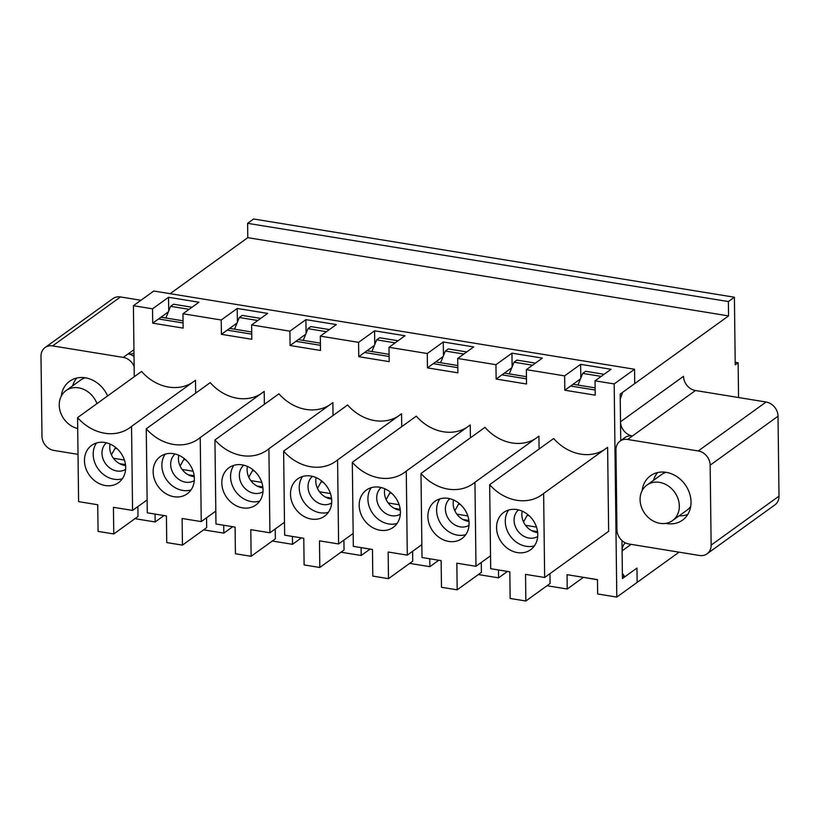 <?xml version="1.0" encoding="UTF-8"?>
<svg xmlns="http://www.w3.org/2000/svg" width="820" height="820" viewBox="0 0 820 820"><rect width="100%" height="100%" fill="white"/><g stroke="black" fill="none" stroke-linecap="round" stroke-linejoin="round"><path stroke-width="1.23" d="M111.417 454.854L115.087 448.335A24.077 10.076 -80.8 0 1 115.62 447.433M125.47 464.591L119.535 463.628M113.426 458.247L124.414 460.04M180.103 466.037L183.772 459.507A24.077 10.076 -80.8 0 1 184.295 458.605M194.155 475.764L188.221 474.8M182.112 469.429L193.1 471.213M248.788 477.209L252.457 470.68A24.077 10.076 -80.8 0 1 252.98 469.778M262.83 486.936L256.906 485.973M250.797 480.602L261.785 482.385M317.463 488.382L321.132 481.863A24.077 10.076 -80.8 0 1 321.665 480.961M331.516 498.119L325.581 497.156M319.472 491.774L330.46 493.568M386.148 499.564L389.818 493.035A24.077 10.076 -80.8 0 1 390.351 492.133M400.201 509.292L394.266 508.328M388.157 502.957L399.145 504.741M454.833 510.737L458.503 504.218A24.077 10.076 -80.8 0 1 459.026 503.316M468.876 520.474L462.952 519.511M456.842 514.13L467.83 515.923M523.519 521.92L527.178 515.39A24.077 10.076 -80.8 0 1 527.711 514.488M537.561 531.647L531.637 530.683M525.518 525.312L536.505 527.096M77.705 428.542A21.894 18.337 54.2 0 1 59.235 405.131A21.894 18.337 54.2 0 1 66.051 390.576A21.894 18.337 54.2 0 1 96.965 403.624M72.662 385.8A26.271 22.007 54.2 0 1 76.813 378.03M66.051 390.576L80.596 380.09A21.894 18.337 54.2 0 1 85.239 377.805M640.082 499.657A21.894 18.337 54.2 0 1 646.908 485.102A21.894 18.337 54.2 0 1 674.583 492.123A21.894 18.337 54.2 0 1 672.513 520.597A21.894 18.337 54.2 0 1 651.644 520.075A21.894 18.337 54.2 0 1 640.082 499.657M653.519 480.325A26.271 22.007 54.2 0 1 657.66 472.545M687.816 514.355A26.271 22.007 54.2 0 1 679.134 515.831M646.908 485.102L661.443 474.606A21.894 18.337 54.2 0 1 666.096 472.32M690.696 506.422A21.894 18.337 54.2 0 1 687.057 510.112L672.513 520.597M183.044 320.815L165.865 318.016L170.611 306.321L189.102 309.335M251.73 331.987L234.551 329.189L239.296 317.504L257.787 320.507M320.405 343.17L303.226 340.372L307.971 328.676L326.473 331.69M389.09 354.342L371.911 351.544L376.657 339.849L395.148 342.862M457.775 365.515L440.596 362.727L445.342 351.032L463.833 354.035M526.46 376.698L509.271 373.899L514.027 362.204L532.518 365.218M595.135 387.87L577.957 385.072L582.702 373.387L601.203 376.39M625.322 542.84A13.13 10.998 -125.8 0 0 622.093 550.876L622.37 573.416L624.85 576.788L622.4 576.399M735.191 362.276L738.133 362.758L735.222 364.859L734.402 297.219L253.626 218.991L247.609 223.327L247.783 237.667L728.56 315.905L622.605 392.339L620.238 399.217L620.514 421.757L683.531 376.298A13.13 10.998 -125.8 0 0 695.452 390.515L632.435 435.973A13.13 10.998 -125.8 0 0 624.901 437.613L620.063 441.109A13.13 10.998 -125.8 0 0 615.963 449.852L616.947 529.771A13.13 10.998 -125.8 0 0 628.868 543.988L699.511 555.489A13.13 10.998 -125.8 0 0 707.045 553.838A13.13 10.998 -125.8 0 0 711.135 545.105L779 496.151L778.026 416.222A13.13 10.998 -125.8 0 0 766.095 402.015L695.452 390.515M620.514 421.757A13.13 10.998 -125.8 0 0 632.435 435.973L627.597 439.469A13.13 10.998 -125.8 0 0 620.063 441.109M778.026 416.222L710.161 465.176A13.13 10.998 -125.8 0 0 698.24 450.959L627.597 439.469M707.045 553.838L774.91 504.884A13.13 10.998 -125.8 0 0 779 496.151M573.047 384.283L577.957 385.072M504.372 373.1L509.271 373.899M435.686 361.928L440.596 362.727M367.001 350.745L371.911 351.544M298.326 339.572L303.226 340.372M229.641 328.4L234.551 329.189M160.956 317.217L165.865 318.016M665.737 523.375A27.357 22.919 -125.8 0 0 682.506 520.146A27.357 22.919 -125.8 0 0 691.024 501.942A27.357 22.919 -125.8 0 0 666.188 472.34A27.357 22.919 -125.8 0 0 650.486 475.764A27.357 22.919 -125.8 0 0 642.132 490.657M710.161 465.176L711.135 545.105M107.615 395.937A27.357 22.919 -125.8 0 0 85.331 377.815A27.357 22.919 -125.8 0 0 69.638 381.238A27.357 22.919 -125.8 0 0 61.285 396.132M134.152 366.54A13.13 10.998 -125.8 0 0 123.266 357.397L52.623 345.907A13.13 10.998 -125.8 0 0 45.09 347.547A13.13 10.998 -125.8 0 0 41 356.28L41.974 436.209A13.13 10.998 -125.8 0 0 53.905 450.426L78.023 454.352M247.783 237.667L170.14 293.683M247.609 223.327L728.385 301.555L728.56 315.905M734.402 297.219L728.385 301.555M738.553 397.526L738.133 362.758M134.029 356.515A13.13 10.998 -125.8 0 0 128.115 353.902A13.13 10.998 -125.8 0 0 133.988 353.205M52.623 345.907L120.489 296.953A13.13 10.998 -125.8 0 0 112.955 298.593L45.09 347.547M239.296 317.504L242.197 315.403L260.698 318.406M170.611 306.321L173.522 304.22L192.013 307.233M120.489 296.953L140.927 300.274M624.85 576.788L636.976 568.055L637.15 582.395L679.073 552.157M582.702 373.387L585.613 371.286L604.104 374.289M307.971 328.676L310.882 326.575L329.373 329.589M376.657 339.849L379.568 337.758L398.059 340.761M445.342 351.032L448.253 348.93L466.744 351.944M514.027 362.204L516.928 360.103L535.429 363.116M194.289 480.581A16.42 13.755 54.2 0 1 178.924 479.454A16.42 13.755 54.2 0 1 170.662 464.407A16.42 13.755 54.2 0 1 175.111 454.003M146.257 428.788A43.778 36.674 -125.8 0 0 198.481 438.915A43.778 36.674 -125.8 0 0 200.223 437.572L201.248 521.602L182.112 518.486L182.44 545.126L166.737 542.573L166.419 515.934L147.282 512.818L146.257 428.788L210.238 382.632A43.778 36.674 -125.8 0 0 260.647 393.989M206.558 517.768L206.671 527.649L182.44 545.126M178.791 455.264A16.42 13.755 -125.8 0 0 178.422 458.81A16.42 13.755 -125.8 0 0 194.258 476.697M168.705 311.016L168.541 297.281L198.952 302.231L182.962 313.763L183.137 328.113L152.715 323.162L152.54 308.812L133.414 305.706L134.275 376.708M237.39 322.188L237.216 308.453L221.226 319.995L182.962 313.763M237.216 308.453L267.638 313.404L251.637 324.945L251.812 339.285L221.4 334.334L221.226 319.995M306.075 333.371L305.901 319.636L289.911 331.167L251.637 324.945M305.901 319.636L336.323 324.577L320.323 336.118L320.497 350.468L290.085 345.517L289.911 331.167M374.75 344.543L374.586 330.808L358.586 342.35L320.323 336.118M374.586 330.808L404.998 335.759L389.008 347.301L389.182 361.64L358.76 356.69L358.586 342.35M443.435 355.726L443.271 341.981L427.271 353.522L389.008 347.301M443.271 341.981L473.683 346.932L457.683 358.473L457.867 372.823L427.445 367.872L427.271 353.522M512.121 366.899L511.946 353.164L495.956 364.695L457.683 358.473M511.946 353.164L542.368 358.114L526.368 369.646L526.543 383.996L496.131 379.045L495.956 364.695M580.796 378.071L580.632 364.336L564.631 375.878L526.368 369.646M580.632 364.336L611.043 369.287L595.053 380.828L595.228 395.168L564.816 390.217L564.631 375.878M620.75 440.617L620.176 394.092L634.721 383.596L634.547 369.256L614.18 383.934L595.053 380.828M634.547 369.256L153.77 291.018L133.414 305.706M168.541 297.281L152.54 308.812M200.223 437.572L264.204 391.417L264.358 404.311M343.918 540.124L344.041 549.995L319.8 567.481L304.107 564.929L303.779 538.289L284.642 535.173L283.617 451.143L347.608 404.988A43.778 36.674 -125.8 0 0 398.007 416.334M283.617 451.143A43.778 36.674 -125.8 0 0 335.851 461.27A43.778 36.674 -125.8 0 0 337.584 459.928L401.564 413.772L401.728 426.666M481.278 562.479L481.401 572.35L457.17 589.836L441.467 587.284L441.139 560.634L422.013 557.528L420.988 473.499L484.968 427.343A43.778 36.674 -125.8 0 0 535.368 438.69M420.988 473.499A43.778 36.674 -125.8 0 0 473.212 483.626A43.778 36.674 -125.8 0 0 474.944 482.283L538.935 436.127L539.088 449.022M549.964 573.651L550.087 583.532L525.845 601.009L510.153 598.457L509.825 571.817L490.688 568.701L489.663 484.671L553.654 438.515A43.778 36.674 -125.8 0 0 604.053 449.872M489.663 484.671A43.778 36.674 -125.8 0 0 541.897 494.798A43.778 36.674 -125.8 0 0 543.629 493.455L607.62 447.3L608.645 531.329L544.654 577.485L525.528 574.369L525.845 601.009M412.603 551.296L412.726 561.177L388.485 578.664L372.782 576.101L372.464 549.461L353.328 546.345L352.303 462.316L416.283 416.16A43.778 36.674 -125.8 0 0 466.693 427.517M352.303 462.316A43.778 36.674 -125.8 0 0 404.526 472.453A43.778 36.674 -125.8 0 0 406.269 471.1L470.249 424.944L470.403 437.849M214.932 439.971A43.778 36.674 -125.8 0 0 267.166 450.098A43.778 36.674 -125.8 0 0 268.898 448.745L269.923 532.774L250.797 529.659L251.125 556.308L235.422 553.746L235.094 527.106L215.967 523.99L214.932 439.971L278.923 393.815A43.778 36.674 -125.8 0 0 329.322 405.162M268.898 448.745L332.889 402.589L333.043 415.494M77.572 417.616A43.778 36.674 -125.8 0 0 129.806 427.743A43.778 36.674 -125.8 0 0 131.538 426.4L132.563 510.419L113.426 507.313L113.754 533.953L98.062 531.401L97.734 504.751L78.597 501.645L77.572 417.616L141.552 371.46A43.778 36.674 -125.8 0 0 191.962 382.807M131.538 426.4L195.519 380.244L195.683 393.139M223.737 525.261L223.829 533.133L203.626 529.853M292.412 536.434L292.514 544.316L272.301 541.026M361.097 547.616L361.189 555.489L340.987 552.198M429.782 558.789L429.875 566.671L409.672 563.381M498.457 569.961L498.56 577.844L478.347 574.553M614.18 383.934L616.794 597.083L597.657 593.967L597.483 579.627L567.061 574.676L567.235 589.016L547.032 585.736M136.007 517.902L136.017 518.845L155.144 521.961L155.052 514.078M537.694 536.464A16.42 13.755 54.2 0 1 522.34 535.337A16.42 13.755 54.2 0 1 514.078 520.29A16.42 13.755 54.2 0 1 518.527 509.886M469.019 525.292A16.42 13.755 54.2 0 1 453.655 524.154A16.42 13.755 54.2 0 1 445.393 509.117A16.42 13.755 54.2 0 1 449.842 498.714M400.334 514.119A16.42 13.755 54.2 0 1 384.969 512.982A16.42 13.755 54.2 0 1 376.708 497.935A16.42 13.755 54.2 0 1 381.156 487.541M331.649 502.937A16.42 13.755 54.2 0 1 316.294 501.799A16.42 13.755 54.2 0 1 308.033 486.762A16.42 13.755 54.2 0 1 312.481 476.358M262.964 491.764A16.42 13.755 54.2 0 1 247.609 490.626A16.42 13.755 54.2 0 1 239.348 475.579A16.42 13.755 54.2 0 1 243.796 465.186M275.233 528.951L275.356 538.822L251.125 556.308M247.476 466.436A16.42 13.755 -125.8 0 0 247.107 469.993A16.42 13.755 -125.8 0 0 262.943 487.879M221.83 483.021A22.98 19.25 54.2 0 1 228.985 467.728A22.98 19.25 54.2 0 1 258.044 475.108A22.98 19.25 54.2 0 1 255.881 505.007A22.98 19.25 54.2 0 1 233.966 504.454A22.98 19.25 54.2 0 1 221.83 483.021M269.923 532.774L284.489 522.268M370.086 549.072L361.189 555.489M374.402 345.415L358.76 356.69M389.121 356.485L364.582 352.497M337.584 459.928L338.609 543.957L319.482 540.841L319.8 567.481M316.161 477.609A16.42 13.755 -125.8 0 0 315.782 481.166A16.42 13.755 -125.8 0 0 331.618 499.052M290.505 494.193A22.98 19.25 54.2 0 1 297.67 478.911A22.98 19.25 54.2 0 1 326.729 486.28A22.98 19.25 54.2 0 1 324.556 516.19A22.98 19.25 54.2 0 1 302.641 515.636A22.98 19.25 54.2 0 1 290.505 494.193M338.609 543.957L353.174 533.451M438.772 560.255L429.875 566.671M443.087 356.587L427.445 367.872M457.796 367.667L433.267 363.67M406.269 471.1L407.294 555.13L388.157 552.014L388.485 578.664M384.836 488.792A16.42 13.755 -125.8 0 0 384.467 492.338A16.42 13.755 -125.8 0 0 400.303 510.235M359.191 505.376A22.98 19.25 54.2 0 1 366.356 490.083A22.98 19.25 54.2 0 1 395.414 497.463A22.98 19.25 54.2 0 1 393.241 527.362A22.98 19.25 54.2 0 1 371.327 526.809A22.98 19.25 54.2 0 1 359.191 505.376M407.294 555.13L421.849 544.624M507.447 571.427L498.56 577.844M511.762 367.77L496.131 379.045M526.481 378.84L501.942 374.853M474.944 482.283L475.979 566.302L456.842 563.197L457.17 589.836M453.521 499.964A16.42 13.755 -125.8 0 0 453.152 503.521A16.42 13.755 -125.8 0 0 468.989 521.407M427.876 516.549A22.98 19.25 54.2 0 1 435.03 501.266A22.98 19.25 54.2 0 1 464.099 508.636A22.98 19.25 54.2 0 1 461.926 538.545A22.98 19.25 54.2 0 1 440.012 537.992A22.98 19.25 54.2 0 1 427.876 516.549M475.979 566.302L490.534 555.806M583.235 577.3L597.483 579.801M583.235 577.485L567.235 589.016M580.447 378.942L564.816 390.217M595.166 390.023L570.628 386.025M522.207 511.147A16.42 13.755 -125.8 0 0 521.838 514.693A16.42 13.755 -125.8 0 0 537.664 532.58M496.561 527.721A22.98 19.25 54.2 0 1 503.716 512.438A22.98 19.25 54.2 0 1 532.774 519.818A22.98 19.25 54.2 0 1 530.612 549.718A22.98 19.25 54.2 0 1 508.687 549.164A22.98 19.25 54.2 0 1 496.561 527.721M543.629 493.455L544.654 577.485M616.794 597.083L637.15 582.395L636.976 568.055L622.431 578.541L621.97 540.554M168.356 311.887L152.715 323.162M305.716 334.242L290.085 345.517M237.031 323.059L221.4 334.334M164.041 515.544L155.144 521.961M301.401 537.899L292.514 544.316M232.726 526.717L223.829 533.133M320.435 345.312L295.897 341.325M201.248 521.602L215.803 511.096M153.145 471.838A22.98 19.25 54.2 0 1 160.3 456.555A22.98 19.25 54.2 0 1 189.369 463.935A22.98 19.25 54.2 0 1 187.196 493.835A22.98 19.25 54.2 0 1 165.281 493.281A22.98 19.25 54.2 0 1 153.145 471.838M251.75 334.14L227.212 330.142M132.563 510.419L147.128 499.923M84.46 460.666A22.98 19.25 54.2 0 1 91.625 445.383A22.98 19.25 54.2 0 1 120.683 452.753A22.98 19.25 54.2 0 1 118.51 482.662A22.98 19.25 54.2 0 1 96.596 482.109A22.98 19.25 54.2 0 1 84.46 460.666M110.105 444.081A16.42 13.755 -125.8 0 0 109.736 447.638A16.42 13.755 -125.8 0 0 125.573 465.524M125.603 469.409A16.42 13.755 54.2 0 1 110.239 468.271A16.42 13.755 54.2 0 1 101.987 453.234A16.42 13.755 54.2 0 1 106.436 442.831M137.873 506.596L137.996 516.467L113.754 533.953M183.075 322.957L158.537 318.97M115.087 448.335L117.045 448.653M183.772 459.507L185.72 459.825M252.457 470.68L254.405 470.998M321.132 481.863L323.09 482.18M389.818 493.035L391.776 493.353M458.503 504.218L460.45 504.536M527.178 515.39L529.136 515.708M622.093 550.876L631.123 544.357M766.095 402.015L698.24 450.959M123.266 357.397L133.947 349.699M191.019 489.95A22.98 19.25 54.2 0 1 161.868 465.545A22.98 19.25 54.2 0 1 165.199 454.147M534.435 545.833A22.98 19.25 54.2 0 1 505.284 521.428A22.98 19.25 54.2 0 1 508.615 510.03M465.75 534.65A22.98 19.25 54.2 0 1 436.599 510.255A22.98 19.25 54.2 0 1 439.93 498.857M397.075 523.478A22.98 19.25 54.2 0 1 367.913 499.072A22.98 19.25 54.2 0 1 371.245 487.685M328.389 512.295A22.98 19.25 54.2 0 1 299.238 487.9A22.98 19.25 54.2 0 1 302.57 476.502M259.704 501.122A22.98 19.25 54.2 0 1 230.553 476.727A22.98 19.25 54.2 0 1 233.884 465.329M122.344 478.767A22.98 19.25 54.2 0 1 93.193 454.372A22.98 19.25 54.2 0 1 96.524 442.974"/></g></svg>
